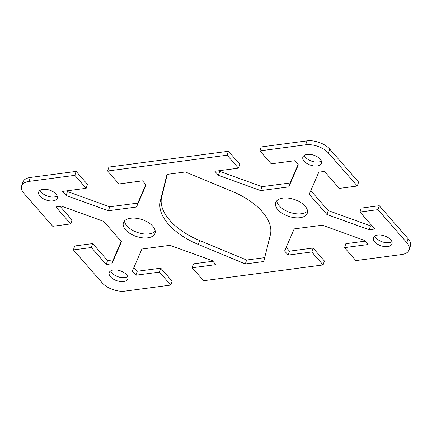 <?xml version="1.0" encoding="UTF-8"?>
<svg xmlns="http://www.w3.org/2000/svg" width="432" height="432" viewBox="0 0 432 432"><rect width="100%" height="100%" fill="white"/><g stroke="black" fill="none" stroke-linecap="round" stroke-linejoin="round"><path stroke-width="0.65" d="M124.475 220.946A16.67 8.905 -161.6 0 0 149.078 233.89A16.67 8.905 -161.6 0 0 155.239 231.179M130.637 218.241A16.67 8.905 18.4 0 1 148.171 222.431A16.67 8.905 18.4 0 1 155.018 233.291A16.67 8.905 18.4 0 1 147.771 237.821A16.67 8.905 18.4 0 1 130.237 233.631A16.67 8.905 18.4 0 1 123.39 222.772A16.67 8.905 18.4 0 1 130.637 218.241M40.09 190.301A9.806 5.238 -161.6 0 0 54.324 196.938A9.806 5.238 -161.6 0 0 57.181 195.988M42.941 189.351A9.806 5.238 18.4 0 1 53.255 191.813A9.806 5.238 18.4 0 1 57.283 198.207A9.806 5.238 18.4 0 1 53.017 200.869A9.806 5.238 18.4 0 1 42.709 198.407A9.806 5.238 18.4 0 1 38.675 192.013A9.806 5.238 18.4 0 1 42.941 189.351M110.624 270.94A9.806 5.238 -161.6 0 0 124.859 277.571A9.806 5.238 -161.6 0 0 127.71 276.62M113.476 269.984A9.806 5.238 18.4 0 1 123.79 272.452A9.806 5.238 18.4 0 1 127.818 278.84A9.806 5.238 18.4 0 1 123.552 281.507A9.806 5.238 18.4 0 1 113.238 279.04A9.806 5.238 18.4 0 1 109.21 272.651A9.806 5.238 18.4 0 1 113.476 269.984M276.761 200.821A16.67 8.905 -161.6 0 0 301.363 213.759A16.67 8.905 -161.6 0 0 307.525 211.054M282.922 198.11A16.67 8.905 18.4 0 1 300.456 202.3A16.67 8.905 18.4 0 1 307.303 213.16A16.67 8.905 18.4 0 1 300.051 217.69A16.67 8.905 18.4 0 1 282.523 213.505A16.67 8.905 18.4 0 1 275.67 202.64A16.67 8.905 18.4 0 1 282.922 198.11M304.29 155.38A9.806 5.238 -161.6 0 0 318.524 162.016A9.806 5.238 -161.6 0 0 321.376 161.06M307.141 154.429A9.806 5.238 18.4 0 1 317.455 156.892A9.806 5.238 18.4 0 1 321.484 163.28A9.806 5.238 18.4 0 1 317.218 165.947A9.806 5.238 18.4 0 1 306.904 163.48A9.806 5.238 18.4 0 1 302.875 157.091A9.806 5.238 18.4 0 1 307.141 154.429M374.819 236.012A9.806 5.238 -161.6 0 0 389.059 242.649A9.806 5.238 -161.6 0 0 391.91 241.699M377.676 235.062A9.806 5.238 18.4 0 1 387.985 237.524A9.806 5.238 18.4 0 1 392.013 243.918A9.806 5.238 18.4 0 1 387.752 246.58A9.806 5.238 18.4 0 1 377.438 244.118A9.806 5.238 18.4 0 1 373.41 237.73A9.806 5.238 18.4 0 1 377.676 235.062M409.093 249.885L410.4 245.948A17.156 9.169 -161.6 0 0 408.11 238.685L379.264 205.713L377.957 209.644L406.798 242.617A17.156 9.169 18.4 0 1 409.093 249.885A17.156 9.169 18.4 0 1 401.63 254.545L355.865 260.593L344.525 247.639L368.107 244.517L364.549 240.446L322.283 225.196L294.192 228.906L284.607 251.014L288.171 255.085L311.753 251.969L323.087 264.929L203.58 280.724L192.245 267.764L215.827 264.649L212.263 260.577L170.003 245.327L141.912 249.037L132.327 271.145L135.886 275.216L159.467 272.101L170.802 285.061L125.037 291.109A17.156 9.169 18.4 0 1 102.233 282.879L73.391 249.901L74.698 245.97L92.686 243.594L107.546 260.582L113.2 259.837L121.208 241.358M377.957 209.644L359.969 212.02L374.836 229.014L369.182 229.759L326.921 214.51L309.215 194.27L318.8 172.163L324.454 171.418L339.314 188.406L357.302 186.03L358.609 182.099L329.767 149.121A17.156 9.169 -161.6 0 0 306.963 140.891L261.198 146.939L259.886 150.876L305.651 144.823A17.156 9.169 18.4 0 1 328.46 153.052L357.302 186.03M259.886 150.876L271.226 163.831L294.808 160.715L298.366 164.786L288.781 186.894L260.69 190.609L218.43 175.354L214.866 171.283L238.448 168.167L227.113 155.207L228.42 151.276L108.913 167.071L107.606 171.002L227.113 155.207M107.606 171.002L118.94 183.962L142.522 180.846L146.086 184.918L136.496 207.025L108.405 210.735L66.145 195.485L62.581 191.414L86.162 188.298L74.828 175.338L76.135 171.407L30.37 177.455A17.156 9.169 -161.6 0 0 22.907 182.115L21.6 186.052A17.156 9.169 18.4 0 1 29.063 181.386L74.828 175.338M60.113 206.356L72.031 219.98L70.718 223.911L52.736 226.287L23.89 193.315A17.156 9.169 18.4 0 1 21.6 186.052M70.718 223.911L55.858 206.923L61.511 206.172L103.772 221.427L121.478 241.666L111.888 263.768L106.24 264.519L91.379 247.525L73.391 249.901M232.335 191.473A57.602 30.78 18.4 0 1 270.351 234.938L263.709 261.533L245.322 263.963L198.358 244.458A57.602 30.78 18.4 0 1 160.337 200.993L166.984 174.398L185.366 171.968L232.335 191.473M344.525 247.639L345.838 243.702L365.164 241.148M286.184 247.385L289.478 251.154L313.06 248.038L324.394 260.998L323.087 264.929M192.245 267.764L193.552 263.833L212.879 261.279M133.898 267.516L137.192 271.285L160.774 268.169L172.114 281.124L170.802 285.061M76.135 171.407L87.475 184.361L86.162 188.298M66.836 190.852L67.451 191.554L109.717 206.804L137.808 203.094L145.816 184.615M228.42 151.276L239.755 164.236L238.448 168.167M219.121 170.721L219.737 171.423L261.997 186.673L290.088 182.963L298.102 164.484M310.792 190.642L328.228 210.573L370.489 225.828L371.887 225.644M359.969 212.02L361.282 208.089L379.264 205.713M167.319 174.355L161.649 197.062A57.602 30.78 -161.6 0 0 199.665 240.527L246.634 260.032L264.681 257.645M290.088 182.963L288.781 186.894M261.997 186.673L260.69 190.609M219.737 171.423L218.43 175.354M328.228 210.573L326.921 214.51M370.489 225.828L369.182 229.759M313.06 248.038L311.753 251.969M289.478 251.154L288.171 255.085M246.634 260.032L245.322 263.963M67.451 191.554L66.145 195.485M137.808 203.094L136.496 207.025M109.717 206.804L108.405 210.735M113.2 259.837L111.888 263.768M107.546 260.582L106.24 264.519M92.686 243.594L91.379 247.525M160.774 268.169L159.467 272.101M137.192 271.285L135.886 275.216M408.11 238.685L406.798 242.617M29.063 181.386L30.37 177.455M306.963 140.891L305.651 144.823M328.46 153.052L329.767 149.121M199.665 240.527L198.358 244.458M161.649 197.062L160.337 200.993"/></g></svg>
